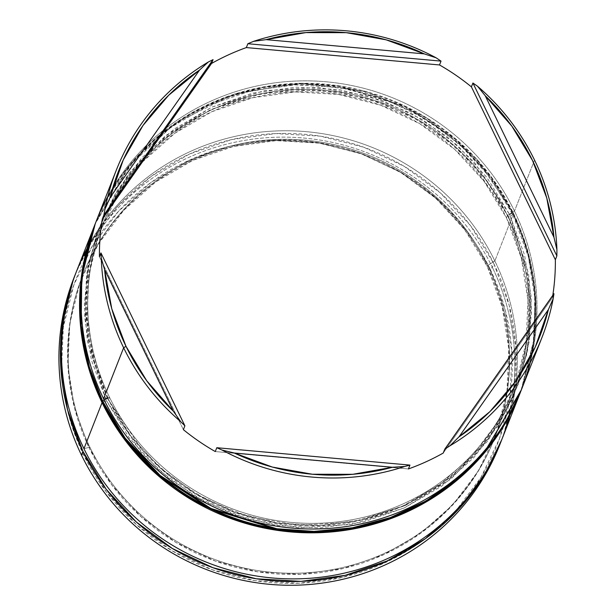<?xml version="1.0" encoding="UTF-8"?>
<svg xmlns="http://www.w3.org/2000/svg" width="616" height="616" viewBox="0 0 616 616"><rect width="100%" height="100%" fill="white"/><g stroke="black" fill="none" stroke-linecap="round" stroke-linejoin="round"><path stroke-width="0.46" stroke-dasharray="3.08 2.31" d="M86.964 248.602A228.682 223.346 -158.5 0 1 292.769 130.862A228.682 223.346 -158.5 0 1 494.856 260.976L487.795 265.388A221.46 216.293 21.5 0 0 193.155 159.228A221.46 216.293 21.5 0 0 89.874 447.154L83.953 448.671L89.874 447.154A221.46 216.293 -158.5 0 1 82.752 275.198A221.46 216.293 -158.5 0 1 279.849 139.339A221.46 216.293 -158.5 0 1 487.795 265.388L487.325 266.589A221.46 216.293 21.5 0 0 279.379 140.548A221.46 216.293 21.5 0 0 82.275 276.399A221.46 216.293 21.5 0 0 89.397 448.356L89.874 447.154L89.397 448.356L74.551 408.169L67.929 366.035L69.77 323.569L80.018 282.405L98.267 244.129L123.824 210.21L155.702 181.943L192.685 160.429L233.341 146.485L276.107 140.648L319.342 143.143L361.392 153.877L400.639 172.434L435.566 198.098L464.834 229.891L487.325 266.589L502.171 306.776L508.793 348.91L506.953 391.376L496.704 432.54L478.455 470.817L452.899 504.735L421.021 533.002L384.038 554.515L343.389 568.46L300.616 574.297L257.38 571.802L215.331 561.068L176.084 542.511L141.156 516.839L111.889 485.046L89.397 448.356A221.46 216.293 21.5 0 0 297.343 574.397A221.46 216.293 21.5 0 0 494.448 438.546A221.46 216.293 21.5 0 0 487.325 266.589L487.795 265.388A221.46 216.293 -158.5 0 1 494.918 437.345A221.46 216.293 -158.5 0 1 297.821 573.196A221.46 216.293 -158.5 0 1 89.874 447.154A221.46 216.293 21.5 0 0 384.515 553.314A221.46 216.293 21.5 0 0 487.795 265.388L494.856 260.976A228.682 223.346 21.5 0 0 280.126 130.823A228.682 223.346 21.5 0 0 76.6 271.109M107.869 196.342A228.682 223.346 -158.5 0 1 313.775 81.004A228.682 223.346 -158.5 0 1 514.483 211.072L507.43 215.477A221.46 216.293 21.5 0 0 212.79 109.317A221.46 216.293 21.5 0 0 109.502 397.243L103.58 398.768L109.502 397.243A221.46 216.293 -158.5 0 1 102.379 225.287A221.46 216.293 -158.5 0 1 299.484 89.436A221.46 216.293 -158.5 0 1 507.43 215.477L506.483 217.887A221.46 216.293 21.5 0 0 298.537 91.846A221.46 216.293 21.5 0 0 101.432 227.697A221.46 216.293 21.5 0 0 108.555 399.653L109.502 397.243L108.555 399.653L93.717 359.467L87.087 317.325L88.935 274.867L99.176 233.703L117.433 195.426L142.989 161.507L174.867 133.241L211.842 111.727L252.498 97.782L295.264 91.946L338.507 94.441L380.557 105.174L419.796 123.731L454.724 149.395L483.999 181.189L506.483 217.887L521.328 258.073L527.958 300.208L526.11 342.673L515.862 383.837L497.613 422.114L472.056 456.033L440.178 484.292L403.203 505.813L362.547 519.758L319.773 525.594L276.538 523.1L234.488 512.366L195.249 493.809L160.314 468.137L131.046 436.344L108.555 399.653A221.46 216.293 21.5 0 0 316.509 525.694A221.46 216.293 21.5 0 0 513.605 389.843A221.46 216.293 21.5 0 0 506.483 217.887L507.43 215.477A221.46 216.293 -158.5 0 1 514.553 387.433A221.46 216.293 -158.5 0 1 317.456 523.292A221.46 216.293 -158.5 0 1 109.502 397.243A221.46 216.293 21.5 0 0 404.15 503.403A221.46 216.293 21.5 0 0 507.43 215.477L514.483 211.072A228.682 223.346 21.5 0 0 299.761 80.919A228.682 223.346 21.5 0 0 96.227 221.206M74.821 275.645A228.682 223.346 -158.5 0 1 278.632 137.175A228.682 223.346 -158.5 0 1 492.346 267.352L489.997 268.822A226.272 220.998 21.5 0 0 188.95 160.352A226.272 220.998 21.5 0 0 83.414 454.539L81.443 455.047L83.414 454.539L68.253 413.475L61.477 370.424L63.363 327.042L73.835 284.985L92.485 245.876L118.595 211.211L151.166 182.336L188.95 160.352L230.484 146.108L274.182 140.14L318.364 142.696L361.33 153.661L401.424 172.619L437.114 198.845L467.02 231.331L489.997 268.822L505.159 309.887L511.935 352.937L510.048 396.319L499.576 438.376L480.934 477.485L454.816 512.15L422.245 541.025L384.469 563.009L342.927 577.254L299.23 583.221L255.047 580.665L212.081 569.7L171.987 550.743L136.305 524.516L106.399 492.03L83.414 454.539A226.272 220.998 21.5 0 0 384.469 563.009A226.272 220.998 21.5 0 0 489.997 268.822L492.346 267.352A228.682 223.346 21.5 0 0 277.616 137.199A228.682 223.346 21.5 0 0 74.089 277.485M534.542 160.083L514.483 211.072L534.542 160.083M94.903 224.57A228.682 223.346 -158.5 0 1 298.506 84.762A228.682 223.346 -158.5 0 1 512.974 214.922L494.856 260.976L512.974 214.922A228.682 223.346 -158.5 0 1 520.512 392.007M76.084 272.434A228.682 223.346 -158.5 0 1 279.81 133.456A228.682 223.346 -158.5 0 1 493.816 263.625L492.346 267.352L493.816 263.625A228.682 223.346 -158.5 0 1 501.686 439.863M499.699 444.914A228.682 223.346 21.5 0 0 492.346 267.352A228.682 223.346 -158.5 0 1 500.408 443.104M501.693 439.832L503.503 434.988L514.075 392.484L515.985 348.633L509.139 305.12L493.816 263.625L470.593 225.733L440.363 192.908L404.296 166.397L363.779 147.239L320.358 136.159L275.706 133.58L231.539 139.601L189.566 154L151.382 176.222L118.457 205.405L92.069 240.433L76.107 272.364M502.209 438.546A228.682 223.346 21.5 0 0 494.856 260.976A228.682 223.346 -158.5 0 1 509.956 415.007M520.558 391.892L522.661 386.286L533.24 343.782L535.142 299.93L528.297 256.418L512.974 214.922L489.751 177.031L459.528 144.198L423.462 117.695L382.936 98.537L339.516 87.449L294.864 84.877L250.704 90.898L208.724 105.297L170.54 127.52L137.622 156.703L111.226 191.73L94.972 224.409M521.844 388.634A228.682 223.346 21.5 0 0 514.483 211.072A228.682 223.346 -158.5 0 1 530.26 362.508M552.444 297.551L553.961 293.701L552.444 297.551A228.682 223.346 21.5 0 0 552.798 295.357A228.682 223.346 -158.5 0 1 552.444 297.551L443.235 453.053L552.444 297.551M215.277 451.559L408.431 468.945L215.277 451.559M99.43 256.772L183.376 429.66L99.43 256.772M102.641 401.17A4.812 0.708 -25.9 0 1 107.338 398.236L88.304 338.785L85.301 301.663L89.536 260.352L103.349 216.701L128.482 173.843L165.219 135.92L211.75 107.176L264.233 90.691L317.771 87.38L367.844 95.88L411.334 113.359L446.87 136.498L474.466 162.393L509.594 214.491A4.812 0.708 -25.9 0 1 513.544 213.344A4.812 0.708 -25.9 0 1 513.544 213.483L491.083 176.607L455.925 139.116L405.297 106.214L339.331 85.894L302.125 83.268L263.748 86.864L225.849 97.074L190.182 113.714L158.343 136.028L131.547 162.786L95.28 223.608A228.682 223.346 -158.5 0 1 298.814 83.322A228.682 223.346 -158.5 0 1 513.544 213.483L513.351 213.96A4.812 0.708 -25.9 0 1 508.647 216.894L473.519 164.803L445.93 138.908L410.395 115.762L366.897 98.291L316.832 89.782L263.286 93.101L210.803 109.586L164.272 138.331L127.535 176.253L102.402 219.104L88.588 262.755L84.353 304.065L87.357 341.195L106.399 400.639A4.812 0.708 -25.9 0 1 102.449 401.786A4.812 0.708 154.1 0 0 106.399 400.639L129.129 437.73L158.72 469.869L194.025 495.818L233.695 514.576L276.199 525.425L319.912 527.951L363.147 522.052L404.242 507.954L441.618 486.201L473.843 457.634L499.684 423.346L518.133 384.654L528.49 343.043L530.353 300.115L523.654 257.519L508.647 216.894L485.916 179.803L456.325 147.663L421.021 121.722L381.35 102.964L338.846 92.115L295.133 89.59L251.898 95.488L210.803 109.586L173.419 131.331L141.195 159.906L115.361 194.194L96.912 232.886L86.556 274.497L84.692 317.425L91.391 360.014L106.399 400.639L141.518 452.737L169.115 478.632L204.651 501.778L248.148 519.25L298.213 527.75L351.759 524.439L404.242 507.954L450.773 479.21L487.51 441.287L512.643 398.429L526.457 354.785L530.692 313.475L527.681 276.345L508.647 216.894A4.812 0.708 154.1 0 0 513.351 213.96A228.682 223.346 21.5 0 0 298.621 83.807A228.682 223.346 21.5 0 0 95.095 224.093L131.354 163.263L158.158 136.513L189.99 114.199L225.656 97.551L263.556 87.349L301.932 83.753L339.147 86.379L405.112 106.691L455.732 139.601L490.898 177.085L513.351 213.96L513.544 213.483A228.682 223.346 -158.5 0 1 521.367 389.836L533.21 346.246L535.858 301.062L529.213 256.156L513.544 213.352L476.73 159.097L425.818 117.209L365.072 91.183L299.553 83.214L234.742 93.971L176.053 122.553L128.398 166.597L95.757 222.407M520.705 391.522A228.682 223.346 21.5 0 0 513.351 213.96L526.642 248.156L534.803 289.728L534.226 338.292L520.705 391.522M107.338 398.236L92.338 357.611L85.639 315.015L87.503 272.087L97.859 230.484L116.309 191.792L142.142 157.496L174.367 128.929L211.75 107.176L252.845 93.085L296.08 87.179L339.786 89.705L382.297 100.554L421.968 119.311L457.272 145.261L486.863 177.4L509.594 214.491L524.601 255.116L531.3 297.713L529.429 340.64L519.072 382.243L500.623 420.936L474.79 455.232L442.565 483.799L405.189 505.551L364.087 519.642L320.859 525.54L277.146 523.023L234.642 512.173L194.972 493.416L159.667 467.467L130.076 435.327L107.338 398.236L142.465 450.335L170.062 476.23L205.598 499.368L249.087 516.839L299.16 525.348L352.706 522.037L405.189 505.551L451.721 476.807L488.457 438.885L513.582 396.026L527.404 352.375L531.639 311.065L528.628 273.935L509.594 214.491A4.812 0.708 154.1 0 1 513.544 213.344A4.812 0.708 154.1 0 1 513.544 213.483L526.834 247.678L534.996 289.25L534.411 337.814L520.897 391.045M101.432 227.697L102.379 225.287M94.525 225.533L94.718 225.048M82.275 276.399L82.752 275.198M75.368 274.236L75.552 273.758M500.954 441.741L501.17 441.187M494.448 438.546L494.918 437.345M513.605 389.843L514.553 387.433"/><path stroke-width="0.92" d="M520.512 392.007A228.682 223.346 -158.5 0 1 520.327 392.484A228.682 223.346 -158.5 0 1 316.801 532.771A228.682 223.346 -158.5 0 1 102.071 402.618L83.953 448.671L102.071 402.618A228.682 223.346 -158.5 0 1 94.718 225.048L76.6 271.109A228.682 223.346 21.5 0 0 83.953 448.671A228.682 223.346 -158.5 0 1 86.964 248.602M116.285 170.216A228.682 223.346 -158.5 0 1 208.285 62.023L213.059 59.621L211.542 63.471L102.333 218.973A228.682 223.346 21.5 0 0 99.43 256.772L100.939 252.922L184.892 425.81L100.939 252.922L101.263 258.15L104.605 269.608L173.335 411.157L180.627 421.598L184.892 425.81L183.376 429.66A228.682 223.346 21.5 0 0 215.277 451.559L216.786 447.717L409.948 465.095L216.786 447.717L222.068 450.057L234.311 453.022L392.461 467.259L404.681 466.489L409.948 465.095L408.431 468.945A228.682 223.346 21.5 0 0 443.235 453.053L444.752 449.203L553.961 293.701L444.752 449.203L449.903 445.838L458.989 436.867L548.402 309.555L553.153 298.822L553.961 293.701L553.153 298.822A228.682 223.346 -158.5 0 1 541.903 337.653A228.682 223.346 -158.5 0 1 449.903 445.838A228.682 223.346 21.5 0 0 553.153 298.822L548.402 309.555A226.272 220.998 -158.5 0 1 458.989 436.867L489.874 411.665L515.592 381.373L535.312 346.97L548.402 309.555L458.989 436.867L449.903 445.838L444.752 449.203L443.235 453.053A228.682 223.346 -158.5 0 1 408.431 468.945L409.948 465.095L404.681 466.489A228.682 223.346 -158.5 0 1 222.068 450.057A228.682 223.346 21.5 0 0 404.681 466.489L392.461 467.259A226.272 220.998 -158.5 0 1 234.311 453.022L272.387 467.067L312.297 474.235L352.76 474.297L392.461 467.259L234.311 453.022L222.068 450.057L216.786 447.717L215.277 451.559A228.682 223.346 -158.5 0 1 183.376 429.66L184.892 425.81L180.627 421.598A228.682 223.346 -158.5 0 1 123.639 347.778L125.995 346.308A226.272 220.998 -158.5 0 1 104.605 269.608L111.796 308.847L125.995 346.308L146.731 380.78L173.335 411.157L104.605 269.608L101.263 258.15A228.682 223.346 21.5 0 0 123.639 347.778A228.682 223.346 21.5 0 0 180.627 421.598L173.335 411.157A226.272 220.998 -158.5 0 1 125.995 346.308L123.639 347.778L103.58 398.768L123.639 347.778A228.682 223.346 -158.5 0 1 101.263 258.15L100.939 252.922L99.43 256.772A228.682 223.346 -158.5 0 1 102.333 218.973L103.85 215.13L105.036 209.04A228.682 223.346 -158.5 0 1 116.285 170.216L96.227 221.206A228.682 223.346 21.5 0 0 103.58 398.768A228.682 223.346 -158.5 0 1 107.869 196.342M501.686 439.863A228.682 223.346 -158.5 0 1 501.17 441.187A228.682 223.346 -158.5 0 1 297.636 581.473A228.682 223.346 -158.5 0 1 82.914 451.32L81.443 455.047L82.914 451.32A228.682 223.346 -158.5 0 1 75.552 273.758L74.089 277.485A228.682 223.346 21.5 0 0 81.443 455.047A228.682 223.346 -158.5 0 1 74.821 275.645M472.919 83.014L477.562 86.263A228.682 223.346 -158.5 0 1 534.542 160.083A228.682 223.346 21.5 0 0 477.562 86.263L485.231 95.742L553.961 237.299L546.769 198.052L532.571 160.591L511.834 126.118L485.231 95.742A226.272 220.998 -158.5 0 1 553.961 237.299L556.926 249.711A228.682 223.346 21.5 0 0 534.542 160.083A228.682 223.346 -158.5 0 1 556.926 249.711L556.864 255.902L555.355 259.752A228.682 223.346 -158.5 0 1 552.798 295.357A228.682 223.346 21.5 0 0 555.355 259.752L471.402 86.864L472.919 83.014L556.864 255.902L555.355 259.752L471.402 86.864L472.919 83.014L556.864 255.902L556.926 249.711L553.961 237.299L485.231 95.742L477.562 86.263L472.919 83.014M439.508 64.957A228.682 223.346 -158.5 0 1 471.402 86.864A228.682 223.346 21.5 0 0 439.508 64.957L246.346 47.578L247.863 43.728L253.507 41.372A228.682 223.346 -158.5 0 1 436.12 57.812L441.025 61.115L439.508 64.957L246.346 47.578L247.863 43.728L441.025 61.115L439.508 64.957M211.542 63.471A228.682 223.346 -158.5 0 1 246.346 47.578A228.682 223.346 21.5 0 0 211.542 63.471L102.333 218.973L103.85 215.13L213.059 59.621L211.542 63.471M94.718 225.048A228.682 223.346 -158.5 0 1 94.903 224.57M75.552 273.758A228.682 223.346 -158.5 0 1 76.084 272.434M424.255 53.877L386.178 39.84L346.269 32.671L305.805 32.602L266.104 39.64L424.255 53.877L436.12 57.812A228.682 223.346 21.5 0 0 253.507 41.372L266.104 39.64A226.272 220.998 -158.5 0 1 424.255 53.877L266.104 39.64L253.507 41.372L247.863 43.728L441.025 61.115L436.12 57.812L424.255 53.877M199.576 70.032L168.692 95.234L142.974 125.525L123.254 159.937L110.164 197.351L199.576 70.032L208.285 62.023A228.682 223.346 21.5 0 0 105.036 209.04L110.164 197.351A226.272 220.998 -158.5 0 1 199.576 70.032L110.164 197.351L105.036 209.04L103.85 215.13L213.059 59.621L208.285 62.023L199.576 70.032M500.408 443.104A228.682 223.346 -158.5 0 1 297.166 585.177A228.682 223.346 -158.5 0 1 81.443 455.047A228.682 223.346 21.5 0 0 296.173 585.2A228.682 223.346 21.5 0 0 499.699 444.914L501.17 441.187M76.107 272.364L73.227 279.957L62.647 322.461L60.738 366.312L67.583 409.817L82.914 451.32L106.129 489.212L136.359 522.037L172.426 548.54L212.944 567.706L256.364 578.786L301.016 581.365L345.183 575.336L387.164 560.937L425.34 538.723L458.265 509.54L484.653 474.512L501.693 439.832M509.956 415.007A228.682 223.346 -158.5 0 1 311.303 578.178A228.682 223.346 -158.5 0 1 83.953 448.671A228.682 223.346 21.5 0 0 298.683 578.824A228.682 223.346 21.5 0 0 502.209 438.546L520.327 392.484M94.972 224.409L92.385 231.254L81.805 273.758L79.903 317.61L86.741 361.115L102.071 402.618L125.294 440.509L155.517 473.334L191.584 499.838L232.109 519.003L275.529 530.083L320.174 532.663L364.341 526.634L406.321 512.235L444.506 490.02L477.423 460.837L503.811 425.81L520.558 391.892M530.26 362.508A228.682 223.346 -158.5 0 1 332.293 528.158A228.682 223.346 -158.5 0 1 103.58 398.768A228.682 223.346 21.5 0 0 318.31 528.921A228.682 223.346 21.5 0 0 521.844 388.634L541.903 337.653M520.897 391.045A228.682 223.346 -158.5 0 1 317.363 531.323A228.682 223.346 -158.5 0 1 102.641 401.17L125.094 438.045L160.252 475.537L210.88 508.439L276.846 528.759L314.052 531.385L352.437 527.789L390.328 517.579L425.995 500.939L457.834 478.624L484.63 451.867L521.367 389.836A228.682 223.346 -158.5 0 1 520.897 391.045L484.445 452.344L457.642 479.102L425.81 501.416L390.144 518.056L352.244 528.266L313.867 531.862L276.653 529.236L210.687 508.916L160.068 476.014L124.902 438.523L102.449 401.655L102.641 401.17L102.449 401.655A228.682 223.346 21.5 0 0 317.178 531.808A228.682 223.346 21.5 0 0 520.705 391.522C489.543 473.766 404.689 531.677 315.007 531.947C226.827 534.311 139.716 480.927 102.441 401.778C75.152 343.197 72.703 283.961 95.095 224.093A228.682 223.346 21.5 0 0 102.449 401.655A4.812 0.708 154.1 0 0 102.449 401.786A4.812 0.708 -25.9 0 1 102.449 401.655L89.158 367.459L80.996 325.879L81.574 277.323L95.28 223.608L81.766 276.838L81.181 325.402L89.351 366.974L102.641 401.17A228.682 223.346 -158.5 0 1 95.28 223.608L95.757 222.407M107.338 398.236A4.812 0.708 154.1 0 0 102.641 401.17"/></g></svg>

